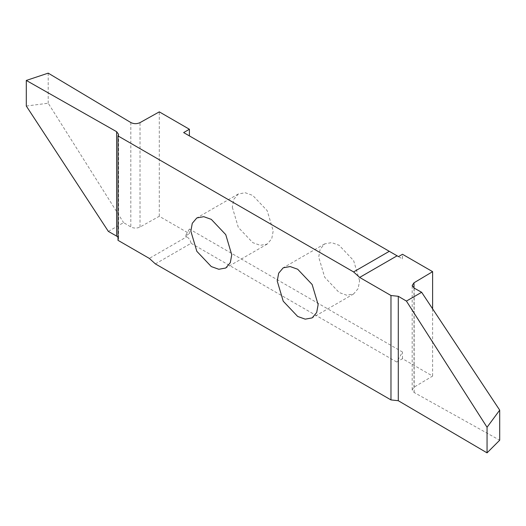 <?xml version="1.0" encoding="UTF-8"?>
<svg xmlns="http://www.w3.org/2000/svg" width="526" height="526" viewBox="0 0 526 526"><rect width="100%" height="100%" fill="white"/><g stroke="black" fill="none" stroke-linecap="round" stroke-linejoin="round"><path stroke-width="0.39" stroke-dasharray="2.63 1.97" d="M359.593 280.72L353.61 260.567L339.152 245.307L331.623 242.617L324.693 243.873L320.137 249.245L318.703 257.109L324.693 277.261L339.152 292.522L346.673 295.211L353.61 293.955L358.16 288.577L359.593 280.72M108.356 231.407L123.584 222.616L130.81 226.936C133.834 228.422 136.905 228.455 140.021 227.028L159.293 216.285L189.406 233.669L189.406 229.014L402.502 352.039L396.742 362.019L402.502 358.693L432.615 376.077L414.001 387.202L412.174 389.884L414.166 392.521L499.7 440.209M159.293 216.285L159.293 111.867M183.646 132.578L402.502 258.937L402.502 254.282M432.615 308.847L432.615 376.077M402.502 358.693L402.502 352.039M232.314 207.231L238.304 227.383L252.756 242.644L260.285 245.333L267.215 244.077L271.771 238.699L273.204 230.842L267.215 210.689L252.756 195.429L245.234 192.74L238.304 193.995L233.748 199.367L232.314 207.231M189.406 229.014L185.376 235.996L189.406 233.669M185.376 235.996L186.756 236.792L149.318 258.404M118.002 240.323L118.574 238.784L118.002 237.239M26.3 106.035L48.208 103.221L123.584 222.616M48.208 73.14L48.208 103.221M155.387 263.901L191.096 243.288C190.373 240.237 188.926 238.074 186.756 236.792M398.471 256.609L402.502 258.937M191.096 243.288L396.742 362.019M130.81 122.525L130.81 226.936M140.021 227.028L140.021 122.617M414.166 392.521L414.166 288.11M414.001 288.018L414.001 387.202M324.693 243.873L283.225 267.813M267.215 244.077L225.746 268.017M238.304 193.995L196.836 217.935M118.574 134.373L118.574 238.784M412.174 389.819L412.174 285.408M353.61 293.955L312.142 317.895"/><path stroke-width="0.79" d="M318.131 304.659L312.142 284.507L297.683 269.246L290.155 266.557L283.225 267.813L278.675 273.185L277.235 281.048L283.225 301.201L297.683 316.461L305.212 319.15L312.142 317.895L316.691 312.516L318.131 304.659M189.406 135.905L189.406 129.258L159.293 111.867L140.021 122.617C136.905 124.044 133.834 124.011 130.81 122.525L48.208 73.14L26.3 80.439L26.3 106.035L108.356 231.407L116.627 236.102L116.627 131.691L118.574 134.373L118.002 135.912L118.002 240.323L149.318 258.404L155.387 263.901L390.976 399.918L398.287 400.713L487.05 452.86L487.05 427.27L499.7 410.135L421.642 292.285L414.166 288.11L412.174 285.473L414.001 282.791L432.615 271.666L402.502 254.282L398.471 256.609L397.091 255.814L359.652 277.426L353.59 271.929L118.002 135.912M432.615 271.666L432.615 308.847M190.846 231.17L196.836 251.323L211.294 266.583L218.816 269.273L225.746 268.017L230.303 262.645L231.736 254.781L225.746 234.629L211.294 219.368L203.766 216.679L196.836 217.935L192.279 223.313L190.846 231.17M118.002 237.239L116.627 236.102M26.3 80.439L116.627 131.691M189.406 129.258L183.646 132.578L389.293 251.31L353.59 271.929M389.293 251.31L397.091 255.814M421.642 292.285L406.414 301.076L398.287 296.302L390.976 295.507L359.652 277.426M390.976 295.507L390.976 399.918M406.414 301.076L487.05 427.27M499.7 410.135L499.7 440.209L487.05 452.86M398.287 296.302L398.287 400.713M414.001 282.791L414.001 288.018"/></g></svg>
